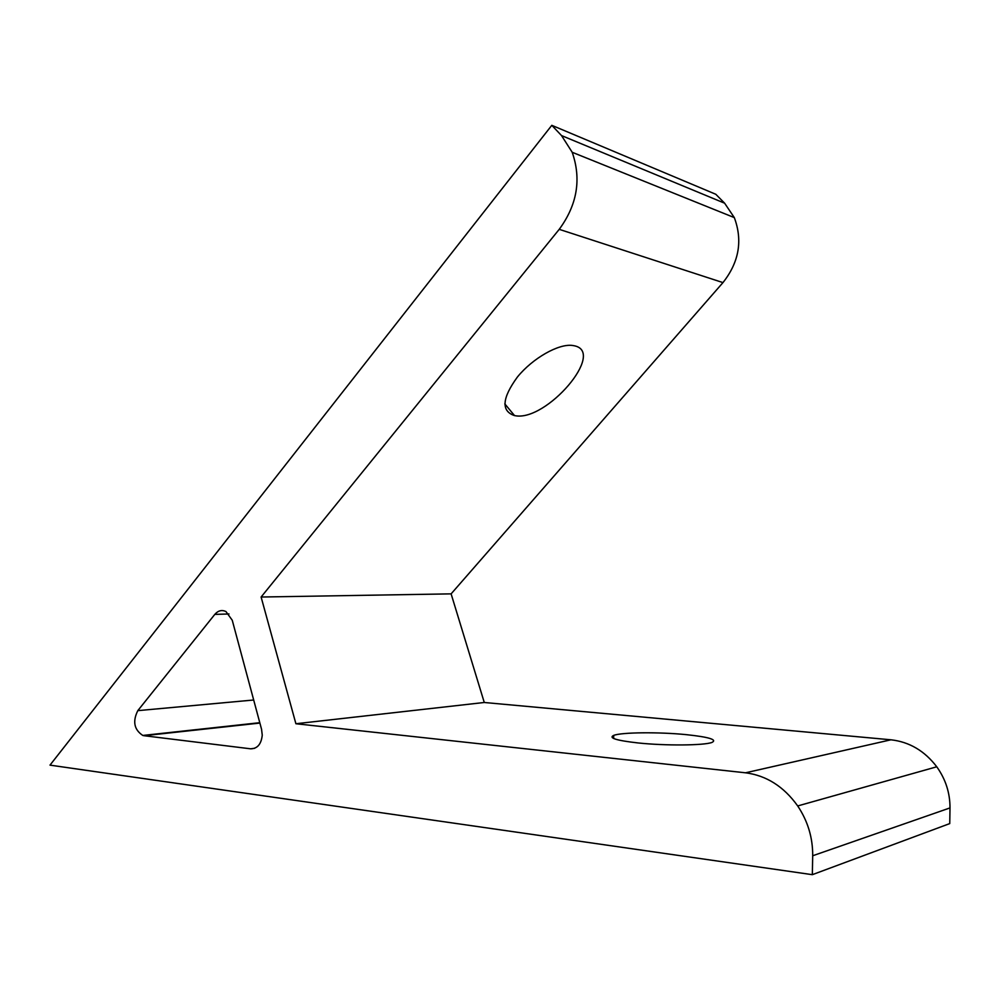 <?xml version="1.0" encoding="UTF-8"?>
<svg xmlns="http://www.w3.org/2000/svg" width="1000" height="1000" viewBox="0 0 1000 1000"><rect width="100%" height="100%" fill="white"/><g stroke="black" fill="none" stroke-linecap="round" stroke-linejoin="round"><path stroke-width="1.5" d="M229 613.975L214.812 614.388C218.1 610.588 221.812 609.625 225.938 611.525L232.25 620.25L261.562 729.3L262.25 735.15C261.275 744.188 257.4 748.737 250.625 748.812L254.662 748.3M686.3 734.65C659.075 731.912 621.613 732.25 613.713 735.387C608.25 737.962 616.35 740.487 638 742.938C665.238 745.85 704.275 745.525 712.013 742.412C717.487 739.638 708.913 737.05 686.3 734.65M514.963 415.662C546.138 422.113 606.638 351.7 574.025 345.725L572.675 345.487C558.825 343.375 532.762 358.125 517.425 377C501.95 398.263 501 411.125 514.538 415.6L514.963 415.662M812.337 874.675L812.7 855.763C812.825 837.738 807.825 821.125 797.7 805.95C783.838 786.562 766.438 775.512 745.512 772.8L295.9 723.737L261.112 597.025L559.225 229.338C577.225 204.838 581.538 179.163 572.2 152.275L561.525 135.575L551.8 125.325L50 765.125L812.337 874.675L949.75 823.587L950 807.913L812.7 855.763M259.887 723.062L144.075 735.713L250.625 748.812M144.075 735.713L142.812 735.45C134.113 729.7 132.45 721.425 137.8 710.65L253.688 700M214.812 614.388L137.8 710.65M745.512 772.8L890.938 739.8L484.275 702.487L451.112 593.862L722.962 282.6L559.225 229.338M890.938 739.8C909.325 741.862 924.6 750.863 936.762 766.787C945.638 779.262 950.05 792.975 950 807.913M561.525 135.575L724.625 203.2L715.8 194.275L551.8 125.325M724.625 203.2L734.312 217.6C742.85 240.55 739.062 262.213 722.962 282.6M295.9 723.737L484.275 702.487M261.112 597.025L451.112 593.862M613.713 735.387L613.65 738.487M514.538 415.6L504.8 403.875M797.7 805.95L936.762 766.787M572.2 152.275L734.312 217.6M259.788 722.688L142.812 735.45"/></g></svg>
